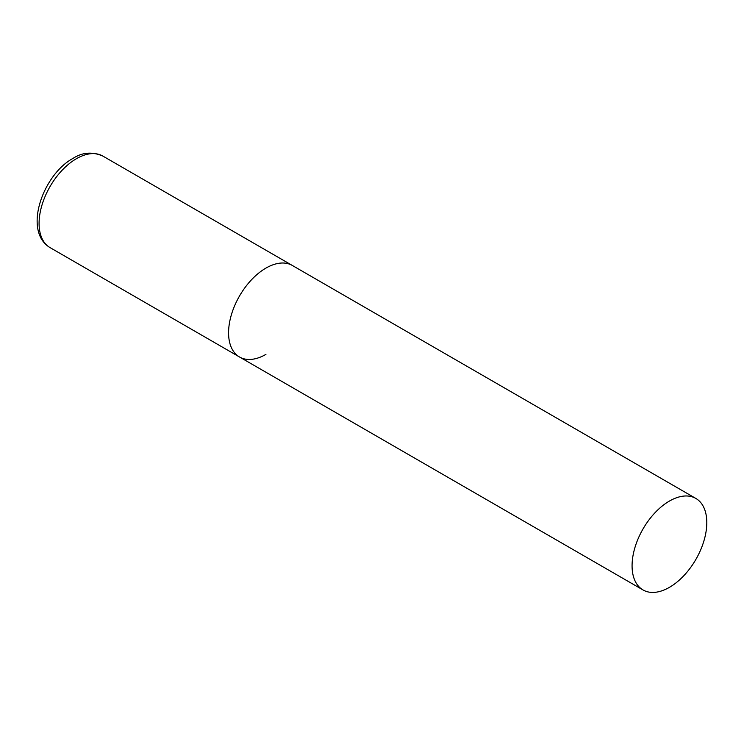 <?xml version="1.0" encoding="UTF-8"?>
<svg xmlns="http://www.w3.org/2000/svg" width="744" height="744" viewBox="0 0 744 744"><rect width="100%" height="100%" fill="white"/><g stroke="black" fill="none" stroke-linecap="round" stroke-linejoin="round"><path stroke-width="1.12" d="M265.933 354.377A52.833 30.504 -60 0 1 239.522 356.999A52.833 30.504 -60 0 1 231.421 314.656A52.833 30.504 -60 0 1 265.933 268.1A52.833 30.504 -60 0 1 292.355 265.478A52.833 30.504 120 0 0 251.639 279.632A52.833 30.504 120 0 0 228.575 332.81A52.833 30.504 120 0 0 239.522 356.999L50.025 247.594A52.833 30.504 -60 0 1 41.924 205.251A52.833 30.504 -60 0 1 76.437 158.695A52.833 30.504 -60 0 1 102.858 156.073C92.293 151.534 82.352 152.297 73.061 158.36C43.059 174.422 22.599 231.161 50.025 247.594M706.8 522.623A52.833 30.504 120 0 0 695.854 498.443A52.833 30.504 120 0 0 655.139 512.597A52.833 30.504 120 0 0 632.075 565.766A52.833 30.504 120 0 0 643.021 589.955A52.833 30.504 120 0 0 683.736 575.8A52.833 30.504 120 0 0 706.8 522.623M695.854 498.443L102.858 156.073M239.522 356.999L643.021 589.955"/></g></svg>

